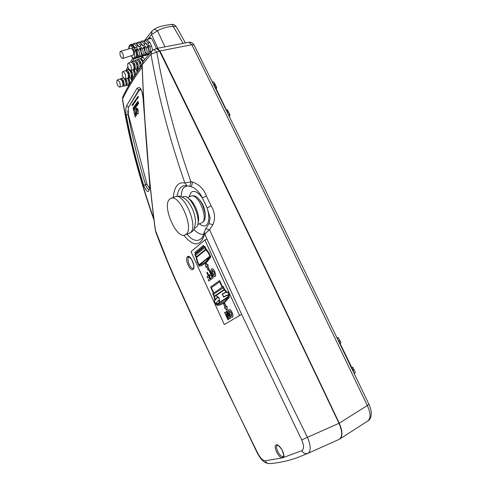 <?xml version="1.0" encoding="UTF-8"?>
<svg xmlns="http://www.w3.org/2000/svg" width="488" height="488" viewBox="0 0 488 488"><rect width="100%" height="100%" fill="white"/><g stroke="black" fill="none" stroke-linecap="round" stroke-linejoin="round"><path stroke-width="0.73" d="M159.972 50.953C217.465 168.275 277.221 292.349 339.245 423.163L367.336 405.528C306.635 278.91 248.13 158.637 191.821 44.713L159.972 50.953L157.13 48.379L156.721 48.556M339.678 439.078C342.814 436.498 342.668 431.191 339.245 423.163M157.996 49.032L159.802 51.203C217.3 168.409 277.092 292.397 339.166 423.169C341.38 427.994 342.18 432.081 341.582 435.418M156.477 48.623L159.527 51.13C217.056 168.397 276.873 292.452 338.983 423.303C342.497 431.569 342.564 436.925 339.19 439.359L307.94 453.358L297.222 457.677C287.548 461.062 278.374 463.027 269.693 463.57C267.674 463.698 266.143 462.783 265.112 460.825C262.77 460.556 260.269 457.945 257.615 452.98L226.182 388.655L196.2 325.002L174.68 277.733L167.89 262.001L155.428 230.44L155.739 232.075C161.961 248.685 169.976 267.955 174.728 278.581L195.426 324.038L257.292 453.016L257.615 452.98M159.527 51.13L156.837 52.131C164.157 94.519 175.521 137.726 190.93 181.749L192.51 182.048C199.25 184.452 203.856 189.051 206.32 195.853L211.097 205.796C214.94 212.127 215.55 218.404 212.933 224.626L209.59 229.775C239.919 297.735 272.542 366.921 307.446 437.327L338.983 423.303M241.633 314.37L207.058 239.187L204.881 240.023L191.021 251.662L224.303 324.538L241.633 314.37L301.688 439.92L307.446 437.327C310.923 445.739 311.088 451.083 307.94 453.358C305.464 454.133 303.42 453.248 301.798 450.717L282.168 457.921C278.233 457.579 272.89 445.776 276.281 444.873C279.606 443.714 286.011 455.469 283.211 457.634L283.394 456.353M212.933 224.626L208.992 223.65L205.747 228.677L209.59 229.775L204.71 233.996C200.562 246.745 193.596 247.166 183.817 235.253M206.961 239.224L204.197 232.203M239.462 315.297L204.881 240.023M226.365 306.647L224.578 302.969L223.461 303.701L225.169 307.422L224.425 307.904L227.219 310.325L227.036 306.214L226.286 306.696L224.578 302.969M227.219 310.325L227.036 306.214M229.14 309.502L229.055 309.538C230.061 309.41 231.05 310.411 232.032 312.534L232.77 314.528L232.88 316.633L232.178 317.413C231.159 317.529 230.153 316.511 229.171 314.363C228.116 312.003 228.006 310.429 228.841 309.642L229.14 309.502C230.147 309.374 231.135 310.374 232.117 312.497L232.855 314.492L232.971 316.596L232.276 317.377M225.212 312.076L228.597 316.145L226.389 311.326L227.048 310.923L230.47 318.389L229.781 318.798L226.334 314.65L228.659 319.5L228 319.89L224.602 312.466L225.297 312.039L228.457 315.84M226.56 314.925L228.659 319.5M207.559 277.873L207.004 276.653L208.199 275.757L206.778 272.652L207.321 272.237L210.773 279.563L208.754 281.021L208.193 279.795L209.578 278.776L208.76 276.983L207.559 277.873L208.766 277.007M209.962 276.086L209.401 274.86L210.609 273.951L209.181 270.828L209.73 270.413L213.207 277.776L211.164 279.246L210.602 278.02L211.999 276.983L211.176 275.183L209.962 276.086L211.188 275.208M211.804 268.772L211.896 268.736C212.853 268.632 213.799 269.596 214.726 271.615L215.464 273.603L215.598 275.757L214.854 276.635M203.417 245.397L194.81 252.534L195.474 253.992L194.858 254.498L196.054 257.115L197.176 261.824L199.159 266.167L201.221 265.74L205.558 263.069L205.79 267.204L206.497 266.655L208.187 270.34L209.34 269.492L207.65 265.801L208.364 265.246L205.674 263.014L206.955 262.007L210.828 257.005L208.779 252.546L206.064 248.984L204.832 246.312L204.1 246.879L203.417 245.397L204.173 246.818M205.79 267.204L206.509 266.68M201.806 265.527L205.558 263.105M222.565 286.883L219.655 280.533L222.485 286.938L223.248 286.432L224.492 289.134L226.719 291.934L227.865 292.166L229.305 295.301L228.89 296.57L229.391 295.264L227.951 292.129L226.804 291.903M220.802 304.658L225.255 301.932L229.342 297.326L228.976 296.533M228.89 296.57L229.256 297.363L225.169 301.968L222.351 303.823L220.204 304.89L217.099 305.433L216.727 304.61L215.787 304.341L214.397 301.297L214.726 300.157L213.988 296.356L212.78 293.715L213.421 293.264L210.572 287.023L219.569 280.57M226.719 291.934L224.492 289.134M216.379 302.828L216.965 304.103L228.36 296.497L227.744 295.155L223.571 297.064L222.156 293.977L226.249 292.05L224.248 289.915L214.561 296.588L215.031 299.73L217.312 297.436L216.666 296.027L219.179 298.015L219.515 302.249L218.709 300.492L216.379 302.828L217.038 304.054M216.099 303.231L215.745 304.067L216.641 304.427L216.099 303.231M222.113 287.194L219.624 281.771L211.347 287.688L213.781 293.014L222.113 287.194M213.555 294.38L223.217 287.664L224.077 289.543L214.397 296.216L213.555 294.38L214.47 296.167M224.401 289.171L223.162 286.462M228.799 296.375L228.195 295.057L229.128 295.112L228.799 296.375M228.536 296.875L217.129 304.469L219.801 303.957L224.736 301.035L228.536 296.875M222.321 294.118L225.913 292.367L227.786 292.208L229.018 294.886L227.097 295.136L223.565 296.832L222.321 294.118L225.267 292.611M214.47 301.249L215.098 299.937L217.465 297.564L216.934 296.399L219.081 298.101L219.368 301.724L218.697 300.248L215.653 303.841L214.47 301.249L215.69 303.701M218.722 300.523L216.465 302.792M216.123 303.292L215.745 304.067M219.515 302.249L219.179 298.015M216.666 296.027L219.264 297.985M216.629 304.396L215.83 304.03M225.188 292.422L226.243 292.037M223.571 297.064L226.487 295.588M228.866 296.283L228.292 295.039M224.273 289.927L214.647 296.551L215.098 299.644M205.674 263.014L210.828 257.005M224.303 324.538L241.438 314.485M210.743 257.042L208.693 252.577L206.064 248.984M205.973 249.02L204.746 246.342M208.187 270.34L209.254 269.529L207.565 265.832L208.278 265.283L205.588 263.05M199.177 265.179L203.77 263.227L206.448 261.123L210.041 256.59L199.177 265.179L201.416 264.594M196.609 257.304L197.518 261.55L199.012 264.819L209.87 256.218L208.333 252.869L205.838 249.789L196.609 257.304L197.603 261.513L199.086 264.758M203.74 247.172L203.49 246.617L195.566 253.162L195.816 253.705L203.74 247.172M195.609 255.126L204.814 247.562L205.625 249.325L196.402 256.853L195.609 255.126L196.475 256.792M208.175 270.102L209.102 269.394L207.412 265.704L208.022 265.228L205.674 263.282L205.881 266.887L206.485 266.418L208.175 270.102M204.826 247.593L195.694 255.096M195.566 253.162L195.889 253.65M205.863 249.801L196.694 257.274M210.011 256.651L199.263 265.149M203.502 246.641L195.651 253.132M228.512 296.911L217.215 304.433L220.387 303.731M211.347 287.688L213.86 292.959M223.223 287.682L213.64 294.349M211.432 287.652L219.637 281.789M231.464 312.948L229.415 310.886L229.769 314.04L231.69 316.126L231.464 312.948M229.543 310.832L229.854 314.004L231.757 316.096M228.573 319.536L228 319.89M226.969 310.96L230.47 318.389M230.385 318.426L229.781 318.798M207.321 272.237L210.773 279.563M210.688 279.6L208.754 281.021M209.73 270.413L213.207 277.776M213.122 277.812L211.164 279.246M214.641 271.651L215.379 273.64L215.513 275.787L214.763 276.672C213.787 276.763 212.829 275.787 211.902 273.738C210.853 271.395 210.724 269.791 211.53 268.918L211.81 268.772C212.768 268.668 213.714 269.626 214.641 271.651L214.726 271.615M214.098 272.115L212.097 270.157L212.469 273.359L214.311 275.378L214.098 272.115M212.262 270.071L212.561 273.329L214.378 275.348M206.485 266.418L208.248 270.047M205.765 263.361L205.96 266.826M224.687 307.971L227.097 310.057L226.938 306.519L226.298 306.934L224.59 303.2L223.62 303.835L225.328 307.562L224.687 307.971L227.091 309.947M226.938 306.537L226.298 306.934M224.596 303.219L223.705 303.798L225.413 307.525L224.773 307.934M223.644 296.789L222.406 294.081M226.414 295.392L228.982 294.813M219.35 301.456L218.697 300.248M217.465 297.564L217.093 296.521M217.55 297.527L215.184 299.9L214.555 301.218M193.089 269.352C190.204 272.023 184.379 258.878 187.471 256.694C190.314 253.876 196.255 267.259 193.089 269.352L193.303 268.26M173.24 197.463C174.332 186.483 178.218 181.664 184.891 183.012C169.641 139.281 158.338 96.356 150.981 54.235L142.191 64.715C144.271 123.806 148.681 179.041 155.428 230.44L155.739 232.075M265.112 460.825L282.168 457.921L282.576 456.548L283.369 456.378M301.688 439.92C304.122 445.489 304.158 449.088 301.798 450.717M193.272 268.278C194.401 267.424 193.791 264.38 191.442 259.152L189.088 257.078L188.697 257.286C186.184 259.018 190.546 269.681 193.199 268.308L193.339 268.223M122.878 96.679L122.537 99.015C129.131 138.439 139.574 178.401 153.879 218.899M142.173 67.161C134.2 77.757 127.655 88.377 122.537 99.015L122.769 96.911C127.844 86.309 134.292 75.731 142.112 65.178M137.079 88.285C140.093 85.87 142.154 89.426 143.271 98.966L149.84 184.263C149.56 193.571 147.51 193.956 143.685 185.428C136.475 161.961 130.668 138.561 126.258 115.229C125.593 111.093 125.721 107.891 126.642 105.628L137.079 88.285L138.873 89.957L128.234 107.622M143.197 61.305L142.191 64.715L143.008 61.549L151.957 50.837M156.569 48.587L153.854 49.593L156.837 52.131L150.981 54.235L151.75 51.069L153.763 49.63M184.891 183.012L190.93 181.749C190.497 184.507 190.003 186.044 189.442 186.355L187.026 185.769L184.891 183.012M199.47 223.852C202.319 226.127 204.679 226.511 206.558 224.999C209.364 221.93 209.566 216.263 207.162 207.986L210.121 218.051L208.962 223.699M190.906 186.599L193.706 187.66C197.634 190.369 200.531 193.834 202.398 198.055L207.162 207.986L211.097 205.796M187.05 234.203C192.235 240.383 196.859 241.938 200.916 238.858L202.014 237.68M186.831 185.708L183.61 185.727L181.146 187.124C179.108 189.002 177.742 192.046 177.04 196.255M202.508 222.388L202.52 222.382C206.186 219.838 206.137 213.915 202.374 204.631C199.092 198.293 195.853 195.371 192.65 195.865L192.351 195.975M190.985 196.219L191.284 196.109C198.018 193.144 208.492 218.124 202.361 222.528L197.683 224.553M194.334 228.323L196.103 227.414C203.136 222.382 190.954 193.291 183.256 196.694L182.909 196.823M192.089 231.544C193.706 230.848 194.852 227.707 195.529 222.119C195.2 214.5 192.626 207.595 187.801 201.391C183.616 196.847 179.493 195.267 175.424 196.646L175.027 196.792M186.135 234.319C194.206 228.561 179.919 194.346 171.093 198.268L169.537 199.238C161.937 205.802 176.034 238.876 184.836 235.076L186.135 234.319M189.118 196.926L191.028 192.437C194.09 190.015 197.878 191.888 202.398 198.055L206.32 195.853M202.026 237.662L201.471 238.315C202.325 237.766 203.228 235.759 204.179 232.3L205.716 228.726M189.46 186.361L190.979 186.654C191.552 186.343 192.059 184.806 192.51 182.048M140.459 89.182L139.379 90.018L132.413 100.796M143.271 98.966L143.149 98.966C141.813 87.724 140.087 89.633 140.367 89.097L138.879 89.951L139.373 90.03M127.789 110.892L128.051 114.454C132.462 137.738 138.269 161.101 145.479 184.531L145.479 184.531C146.687 188.051 147.937 189.734 149.23 189.582M149.566 188.655L146.955 184.061L128.271 114.186L128.362 107.372L139.251 90.335L140.587 89.505M140.452 89.524L140.77 89.548M133.004 103.615L133.132 104.481M133.376 103.92L133.364 103.09L133.688 104.292L133.34 103.938M133.273 103.23L133.505 104.505M133.913 102.297L134.224 102.913L134.145 101.955L134.224 102.913M134.352 101.632L134.511 102.632M135.396 100.144L135.768 101.272L135.298 100.565L135.371 101.858L135.097 100.571L135.377 101.62L135.219 100.394L135.676 101.193L135.451 100.064L135.768 101.272M135.841 99.497L135.865 100.101M135.951 99.332L136.189 100.217L135.951 99.332M136.28 98.857L136.384 99.93M136.567 98.619L136.695 99.467L136.427 98.698M137.03 97.765L137.348 98.387L137.268 97.417L137.341 98.387M137.512 97.069L137.701 98.417M134.267 107.689L133.84 107.018L133.608 107.354L134.426 109.416L134.853 108.903L134.212 106.488L134.267 107.689L133.84 107.018L133.608 107.36M136.14 105.652L135.64 104.438L135.444 104.719L135.853 107.47L135.774 105.426L136.487 106.567L136.225 104.774L136.774 106.158L136.976 105.872L136.103 103.761L136.14 105.652L135.64 104.438L135.444 104.713L135.853 107.47L135.774 105.426L136.487 106.567L136.225 104.774L136.774 106.158L136.976 105.872L135.914 104.042M138.135 104.084L138.58 103.572L137.933 101.138L137.604 103.285L138.135 104.084L138.58 103.572L137.933 101.138L137.659 101.528M136.616 108.183L136.976 107.952L138.22 109.824L138.116 113.899L137.738 114.149L136.475 112.197L137.354 110.953L136.616 108.183L136.976 107.952L138.22 109.824L138.116 113.899L137.738 114.149M133.919 112.02L135.328 117.315L135.261 111.471L136.414 115.79L136.341 108.574L133.919 112.02L135.322 117.315L135.261 111.471L136.414 115.79L136.341 108.574L133.919 112.02M136.86 103.993L137.219 105.524L137.64 104.926L136.988 102.492L136.567 103.096L137.195 104.255M134.834 106.896L135.188 108.421L135.603 107.83L134.963 105.408L134.548 106.006L135.164 107.165M133.431 110.203L133.572 110.727L134.072 110.02L133.279 107.83L133.572 110.727L134.072 110.02L133.09 108.104M138.08 96.246L138.299 97.612L137.762 96.703L138.135 96.166L138.299 97.612L137.939 96.874M136.884 97.996L137 99.015M134.908 101.04L135.036 101.876L134.761 101.108M134.609 101.297L134.755 102.138M133.767 102.523L133.889 103.535M132.767 103.932L132.931 104.926M132.333 104.591L132.638 105.207L132.565 104.255L132.638 105.207M132.339 105.786L132.15 104.828M138.202 103.377L137.878 101.949L138.202 103.377M138.092 103.456L137.878 101.949M137.073 104.993L137.219 105.524L137.64 104.926L136.988 102.492L136.567 103.096L136.713 103.633L136.939 103.303M135.048 107.891L135.188 108.421L135.603 107.83L134.963 105.408L134.548 106.006L134.688 106.537L134.914 106.213M134.426 109.416L134.853 108.903L134.023 106.762M134.517 108.72L134.377 108.092M138.141 96.776L138.232 97.49M137.683 97.71L137.75 98.198M137.219 97.49L137.323 98.57M137.03 98.381L137 98.863L137.03 98.381M136.89 98.149L137.03 98.838M136.494 98.515L136.695 99.467M136.719 99.29L136.732 98.936M136.091 99.131L136.402 99.747M135.67 101.193L135.219 100.394M135.377 101.62L135.097 100.571L135.371 101.858L135.298 100.565L135.768 101.278M134.834 100.931L135.036 101.876M135.06 101.705L135.066 101.352L135.06 101.705M135.066 101.352L135.06 101.699M134.407 101.748L134.389 102.181M134.096 102.029L134.2 103.09M133.913 102.907L133.883 103.383L133.913 102.907M133.779 102.675L133.919 103.358M133.499 103.852L133.541 104.304M133.352 103.303L133.425 103.761M132.821 104.054L132.803 104.481M132.516 104.322L132.614 105.384M132.096 105.103L132.266 105.731M132.199 104.957L132.358 105.609M128.326 114.393L126.258 115.229M149.84 184.263L149.7 184.092C149.663 188.392 149.474 190.259 149.133 189.698L149.279 189.564M283.357 456.384L283.321 456.414C284.138 456.689 283.705 454.529 282.027 449.924C276.909 442.97 278.294 446.41 277.41 445.404C274.524 446.185 279.301 456.457 282.576 456.548M368.971 404.375C372.326 410.994 372.045 418.82 367.714 421.046C370.929 418.393 370.801 413.22 367.336 405.528L368.971 404.375C308.483 278.258 250.161 158.441 194.017 44.92L191.821 44.713L188.856 42.242M336.854 337.562L338.544 337.922L337.269 338.428M336.848 337.556L337.226 337.428M354.038 373.265L355.221 372.179L352.769 367.141L354.111 369.959L353.281 370.624L338.696 340.655L339.624 340.191L340.978 342.924L338.544 337.922M351.689 367.342L352.769 367.141M229.464 116.846L228.835 115.571M228.14 114.149L229.909 114.753L227.432 109.727L228.762 112.46L227.402 111.947L213.793 83.985L215.239 84.68L216.617 87.45L214.342 82.777L212.176 81.716M229.604 116.199L229.915 114.772M216.617 87.45L216.343 89.231M214.537 85.522L215.239 84.68M215.787 88.084L216.489 87.248M226.7 110.514L227.432 109.727M340.026 343.381L340.96 342.942M351.793 367.555L352.763 367.19M353.135 370.325L354.111 369.959M140.032 58.822L140.605 58.34L143.484 60.945M140.08 58.841L140.544 59.091M141.917 60.768L143.076 60.359L143.417 61.024M139.318 58.841L139.403 58.804C140.544 58.664 141.605 59.817 142.588 62.257M137.226 59.92L137.793 59.426C139.794 59.798 141.026 61.994 141.489 66.008M137.482 60.048L137.823 60.286M138.995 61.805L140.062 61.427L140.66 62.684L139.849 63.898M140.105 65.056L140.928 66.783M140.123 67.259L140.636 67.173M140.66 62.684L139.574 63.068M136.506 59.926L136.585 59.89C139.379 61.244 140.446 63.989 139.794 68.125L137.567 68.924M134.413 61.03L134.975 60.512C137.683 61.83 138.72 64.501 138.092 68.515L134.615 69.595M137.043 65.569L138.012 67.6L137.043 68.314M136.073 62.842L137.043 62.495L137.64 63.751L136.884 64.892M138.012 67.6L137.165 67.74M133.688 61.012L133.761 60.982C136.408 62.269 137.427 64.88 136.817 68.814M131.589 62.141L132.144 61.604C134.706 62.86 135.694 65.392 135.109 69.204L133.858 69.461M133.139 63.879L134.017 63.568L134.615 64.825L133.913 65.892M133.944 66.02L134.938 68.1L134.108 68.79M134.182 68.222L134.938 68.1M130.863 62.104L130.93 62.074C133.431 63.3 134.395 65.776 133.828 69.503L130.638 70.492M131.089 70.138C131.62 66.6 130.705 64.245 128.338 63.074L127.905 63.44C127.356 66.832 128.246 69.192 130.571 70.51L131.089 70.138M134.615 64.825L133.688 65.154M137.64 63.751L136.634 64.111M143.942 40.931L144.424 40.791L144.869 41.718M140.129 42.047L141.374 41.273L144.204 43.847L145.894 43.347L146.516 44.634L148.626 44.005L148.01 42.718L145.18 40.156L144.424 40.791M132.462 44.304L132.992 44.146L133.547 45.305M130.65 44.42L133.553 46.988L134.407 46.738L135.03 48.031L137.165 47.403L136.542 46.104L133.73 43.517L132.992 44.146M136.304 43.176L136.817 43.023L137.335 44.097M136.542 46.104L138.25 45.604L138.873 46.897L141.001 46.262L140.379 44.975L137.561 42.389L136.817 43.023M134.407 46.738L131.51 44.17M135.963 47.757L134.657 47.165M138.25 45.604L135.341 43.042M139.794 46.622L138.482 46.037M144.204 43.847L144.82 45.134L142.697 45.762L142.081 44.469L139.165 41.919M143.606 45.494L142.362 44.89M140.629 41.907L141.105 42.901M145.894 43.347L142.972 40.803M147.406 44.365L146.107 43.78M150.804 52.143L149.865 46.58L149.243 45.292L147.132 45.921L147.748 47.208C148.913 49.947 149.108 52.112 148.34 53.698L149.749 53.363M152.604 50.27L151.548 46.079L149.7 42.218L146.772 39.687M138.952 56.608L139.025 56.498C139.775 54.912 139.568 52.741 138.403 49.989L137.781 48.696L135.646 49.331L136.268 50.624C137.433 53.381 137.64 55.553 136.896 57.139L138.952 56.608L137.201 53.564M142.77 55.461L142.844 55.351C143.6 53.765 143.399 51.594 142.24 48.849L141.618 47.556L139.489 48.19L140.111 49.483C141.27 52.234 141.477 54.4 140.721 55.986L142.77 55.461L141.044 52.417M146.577 54.314L146.65 54.205C147.419 52.619 147.217 50.453 146.058 47.708L145.436 46.421L143.319 47.049L143.936 48.343C145.101 51.087 145.296 53.253 144.54 54.839L146.577 54.314L144.869 51.27M136.006 50.075L137.097 49.745L137.457 53.485M137.781 48.696L137.097 49.745M139.849 48.934L140.928 48.611L141.282 52.344M141.618 47.556L140.928 48.611M143.673 47.793L144.747 47.476L145.088 51.203M145.436 46.421L144.747 47.476M147.486 46.659L148.547 46.348L148.675 50.13M149.243 45.292L148.547 46.348M150.206 52.832L148.883 50.075M134.926 58.731L138.519 57.261L137.805 57.865L136.976 57.724M137.897 57.834L140.221 56.748L142.337 56.114L141.618 56.712L140.782 56.578M141.709 56.687L144.027 55.602L146.138 54.967L145.412 55.571L144.576 55.437M145.509 55.54L149.145 54.064M148.816 54.449L148.358 54.302M130.821 48.3L130.888 48.282C133.126 49.465 133.974 51.716 133.444 55.028L122.756 58.456M120.109 51.704C119.621 55.034 120.481 57.291 122.689 58.475L123.153 58.109C123.653 54.784 122.799 52.527 120.585 51.332L120.109 51.704M137.396 68.954L138.147 70.675M136.152 69.369L137.293 68.967L137.884 70.199L137.024 71.474M136.091 69.259L137.183 72.078M134.304 69.613L135.731 74.231M137.884 70.199L136.725 70.608M133.273 70.4L134.322 70.022L134.914 71.26L134.108 72.462M134.346 73.505L135.127 75.14M134.389 75.744L134.773 75.683M134.914 71.26L133.84 71.644M133.011 69.955C134.444 72.62 134.804 74.829 134.072 76.592L131.9 77.372M131.242 70.357C132.724 72.968 133.108 75.176 132.394 76.988L131.156 77.257M131.321 74.005L132.315 76.091L131.363 76.781M130.387 71.425L131.351 71.083L131.937 72.322L131.187 73.45M132.315 76.091L131.473 76.232M128.051 69.613L128.124 69.583C130.705 70.864 131.711 73.432 131.138 77.281L130.577 77.677L131.644 80.636M125.983 70.742L126.526 70.205C129.033 71.449 130.009 73.938 129.454 77.677L128.234 77.903M126.514 71.114L126.856 71.486M127.49 72.462L128.368 72.145L128.954 73.383L128.259 74.438L129.283 76.592L128.46 77.263M128.527 76.714L129.283 76.592M125.263 70.693L125.331 70.668C127.771 71.888 128.728 74.322 128.191 77.97L125.062 78.946M125.489 78.605C125.989 75.14 125.087 72.828 122.775 71.663L122.36 72.01C121.847 75.341 122.726 77.659 124.995 78.964L125.489 78.605M128.954 73.383L128.039 73.712M131.937 72.322L130.943 72.675M131.851 77.385L132.583 79.117M131.76 77.403L132.278 78.513L131.424 79.77M128.826 78.068L130.156 83.119M129.107 84.918L128.545 84.784M130.571 77.702L131.467 77.378M132.278 78.513L131.138 78.922M129.43 84.351L128.692 84.503M127.728 78.721L128.771 78.342L129.351 79.562L128.551 80.752M128.771 81.679L129.771 83.771M128.844 83.96L129.747 83.808M129.351 79.562L128.289 79.941M127.533 78.379C128.899 80.99 129.235 83.125 128.539 84.79L126.41 85.552M125.788 78.782C127.203 81.343 127.563 83.478 126.88 85.186L125.672 85.431M125.782 82.161L126.801 84.308L125.861 84.985M124.879 79.739L125.837 79.398L126.416 80.618L125.672 81.734M126.801 84.308L125.965 84.448M122.592 77.94L123.665 78.19M124.19 78.702C125.849 81.228 126.331 83.485 125.642 85.479L123.537 86.224M120.56 79.068L121.091 78.525C123.537 79.764 124.501 82.216 123.983 85.876L122.787 86.083M121.061 79.428L121.475 79.898M122.024 80.764L122.897 80.453L123.476 81.673L122.805 82.692L123.806 84.814L122.994 85.467M123.055 84.936L123.806 84.814M119.847 79.013L119.908 78.989C122.299 80.203 123.238 82.594 122.732 86.169L119.658 87.126M120.072 86.803C120.542 83.405 119.645 81.13 117.388 79.977L116.992 80.306C116.51 83.57 117.376 85.851 119.597 87.145L120.072 86.803M123.476 81.673L122.561 82.002M126.416 80.618L125.428 80.971M183 43.176L172.05 24.406C173.38 24.186 174.777 24.912 176.241 26.578L173.539 26.358C167.659 26.633 162.309 28.103 157.496 30.756L151.567 34.532L152.079 31M139.428 68.857L139.287 68.533M144.808 59.286L142.197 56.998L141.252 58.09M156.538 48.599L151.914 38.9L150.139 37.814L148.688 39.052M150.701 37.936L150.389 38.491M164.828 46.659L157.496 30.756L154.354 29.231C157.173 27.035 163.077 25.425 172.05 24.406L171.989 24.406M144.357 40.809L151.914 31.195L154.257 29.286M188.704 257.286L187.471 256.694M203.679 234.209C200.727 234.801 197.433 233.191 193.785 229.391M181.164 196.633C181.274 192.376 182.219 189.295 184.006 187.404L187.282 185.843M198.891 199.116C203.185 203.862 205.314 209.413 205.265 215.775M188.685 198.659C194.59 201.331 200.592 216.922 198.006 222.851M185.233 234.917L190.436 232.624C198.573 226.841 184.318 192.699 175.424 196.646L171.093 198.268M128.472 107.189L126.642 105.628M143.685 185.428L146.986 184.177M149.865 46.58L151.548 46.079M148.01 42.718L149.7 42.218M140.379 44.975L142.081 44.469M134.267 51.575L135.408 50.88C136.573 53.637 136.786 55.809 136.042 57.395L134.779 56.791L134.267 51.575L132.413 47.69L133.553 46.988L135.408 50.88L136.268 50.624M138.403 49.989L140.111 49.483M142.24 48.849L143.936 48.343M146.058 47.708L147.748 47.208M146.65 54.205L148.34 53.698M142.844 55.351L144.54 54.839M139.025 56.498L140.721 55.986M136.323 58.011L135.475 58.267L136.042 57.395L136.896 57.139M138.452 57.37L140.148 56.858M142.264 56.224L143.954 55.711M146.064 55.077L147.748 54.571M134.212 57.663L135.475 58.267L134.834 58.755C133.535 59.121 132.394 58.243 131.406 56.132L131.443 55.968C132.498 57.944 133.425 58.505 134.212 57.663L134.779 56.791M132.413 47.69C131.339 45.707 130.418 45.152 129.637 46.025L128.747 48.916M129.637 46.025L129.674 45.201M131.565 56.212L131.29 55.9M129.076 46.915L129.113 46.092M157.85 48.214L151.567 34.532L147.577 39.418M134.06 58.786L132.407 61.506M128.417 68.454L127.716 69.741M128.466 84.888L128.734 85.565M154.037 220.149C139.599 179.425 129.064 139.22 122.433 99.528M269.211 463.6C264.173 463.136 261.135 460.056 257.292 453.016M210.121 218.063L210.145 218.411M192.333 195.981L192.65 195.865M191.284 196.109L187.3 197.609M183.256 196.694L182.286 197.06M191.668 231.916L189.533 233.221M142.099 64.758C144.173 123.824 148.578 178.986 155.306 230.251M143.149 98.966L149.7 184.092M205.247 215.269L204.265 208.468L203.093 205.387C201.983 203.453 203.167 204.484 199.214 199.507M367.714 421.046L339.74 439.035M157.13 48.379L188.984 42.224C191.223 42.041 192.9 42.938 194.017 44.92M354.404 374.034L355.221 372.185M214.33 82.753L211.969 81.282M140.605 58.34L143.295 57.303M137.793 59.426L139.403 58.804M134.975 60.512L136.585 59.89M132.144 61.604L133.761 60.982M128.338 63.074L130.93 62.074M141.374 41.273L143.069 40.772M137.561 42.389L139.257 41.895M133.73 43.517L135.438 43.017M128.637 48.946L129.082 46.14L129.643 45.256L131.601 44.14M146.833 39.668L151.201 38.229M145.18 40.156L146.864 39.656M120.585 51.332L130.888 48.282M126.526 70.205L128.124 69.583M122.775 71.663L125.331 70.668M128.984 78.043L130.577 77.677M121.091 78.525L122.665 77.909M117.388 79.977L119.908 78.989M128.112 85.156L128.466 86.041M176.241 26.578L185.367 42.785M132.827 58.139L130.406 62.275M127.844 66.893L125.837 70.681"/></g></svg>
